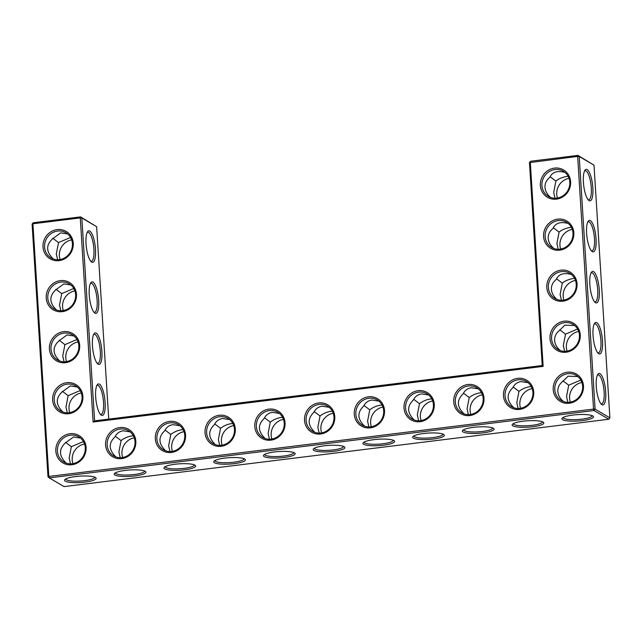 <?xml version="1.0" encoding="UTF-8"?>
<svg xmlns="http://www.w3.org/2000/svg" width="642" height="642" viewBox="0 0 642 642"><rect width="100%" height="100%" fill="white"/><g stroke="black" fill="none" stroke-linecap="round" stroke-linejoin="round"><path stroke-width="0.96" d="M540.379 185.49A15.873 14.894 120.5 0 1 562.215 169.247A15.873 14.894 120.5 0 1 563.909 196.115A15.873 14.894 120.5 0 1 540.379 185.49M541.944 185.562A14.622 13.715 120.5 0 1 548.725 171.904A14.622 13.715 120.5 0 1 563.291 171.237A14.622 13.715 120.5 0 1 567.697 190.794A14.622 13.715 120.5 0 1 548.453 196.436A14.622 13.715 120.5 0 1 541.944 185.562M550.708 197.479C547.209 194.542 545.307 191.164 544.994 187.352C544.825 183.419 546.414 180.129 549.745 177.465C552.192 172.04 557.272 170.363 564.976 172.425M530.597 161.246L529.473 162.619L577.648 156.399L593.545 409.09L48.816 476.452L32.919 223.761L80.274 217.903L93.114 422.019L543.14 366.373L530.3 162.257L530.597 161.246L577.944 155.396L594.002 165.179L609.9 417.87L595.11 409.163L593.994 410.535L49.265 477.897L47.998 476.821L32.1 224.13L33.215 222.758L80.563 216.9L81.839 217.975L94.599 420.863L93.114 422.019M304.533 420.358A15.873 14.894 120.5 0 1 318.681 402.967A15.873 14.894 120.5 0 1 334.771 416.618A15.873 14.894 120.5 0 1 320.631 434A15.873 14.894 120.5 0 1 304.533 420.358M205.055 432.652A15.873 14.894 120.5 0 1 219.203 415.27A15.873 14.894 120.5 0 1 235.301 428.912A15.873 14.894 120.5 0 1 221.153 446.294A15.873 14.894 120.5 0 1 205.055 432.652M254.794 426.505A15.873 14.894 120.5 0 1 268.942 409.123A15.873 14.894 120.5 0 1 285.04 422.765A15.873 14.894 120.5 0 1 270.892 440.147A15.873 14.894 120.5 0 1 254.794 426.505M155.324 438.807A15.873 14.894 120.5 0 1 169.464 421.425A15.873 14.894 120.5 0 1 185.562 435.067A15.873 14.894 120.5 0 1 171.414 452.449A15.873 14.894 120.5 0 1 155.324 438.807M63.566 331.665A15.873 14.894 120.5 0 1 79.664 345.308A15.873 14.894 120.5 0 1 65.524 362.69A15.873 14.894 120.5 0 1 49.426 349.047A15.873 14.894 120.5 0 1 63.566 331.665M66.776 382.696A15.873 14.894 120.5 0 1 82.874 396.339A15.873 14.894 120.5 0 1 68.734 413.721A15.873 14.894 120.5 0 1 52.636 400.078A15.873 14.894 120.5 0 1 66.776 382.696M105.585 444.954A15.873 14.894 120.5 0 1 119.725 427.572A15.873 14.894 120.5 0 1 135.823 441.214A15.873 14.894 120.5 0 1 121.683 458.597A15.873 14.894 120.5 0 1 105.585 444.954M503.488 395.753A15.873 14.894 120.5 0 1 517.629 378.371A15.873 14.894 120.5 0 1 533.727 392.013A15.873 14.894 120.5 0 1 519.579 409.395A15.873 14.894 120.5 0 1 503.488 395.753M404.011 408.055A15.873 14.894 120.5 0 1 418.151 390.673A15.873 14.894 120.5 0 1 434.249 404.316A15.873 14.894 120.5 0 1 420.109 421.698A15.873 14.894 120.5 0 1 404.011 408.055M453.75 401.9A15.873 14.894 120.5 0 1 467.89 384.518A15.873 14.894 120.5 0 1 483.988 398.16A15.873 14.894 120.5 0 1 469.84 415.543A15.873 14.894 120.5 0 1 453.75 401.9M354.272 414.202A15.873 14.894 120.5 0 1 368.42 396.82A15.873 14.894 120.5 0 1 384.51 410.463A15.873 14.894 120.5 0 1 370.37 427.845A15.873 14.894 120.5 0 1 354.272 414.202M69.986 433.727A15.873 14.894 120.5 0 1 86.084 447.37A15.873 14.894 120.5 0 1 71.944 464.752A15.873 14.894 120.5 0 1 55.846 451.109A15.873 14.894 120.5 0 1 69.986 433.727M57.146 229.611A15.873 14.894 120.5 0 1 73.244 243.254A15.873 14.894 120.5 0 1 59.104 260.636A15.873 14.894 120.5 0 1 43.006 246.993A15.873 14.894 120.5 0 1 57.146 229.611M60.356 280.634A15.873 14.894 120.5 0 1 76.454 294.277A15.873 14.894 120.5 0 1 62.314 311.659A15.873 14.894 120.5 0 1 46.216 298.016A15.873 14.894 120.5 0 1 60.356 280.634M550.009 338.575A15.873 14.894 120.5 0 1 571.845 322.332A15.873 14.894 120.5 0 1 573.539 349.2A15.873 14.894 120.5 0 1 550.009 338.575M543.589 236.513A15.873 14.894 120.5 0 1 565.425 220.278A15.873 14.894 120.5 0 1 567.119 247.146A15.873 14.894 120.5 0 1 543.589 236.513M553.219 389.598A15.873 14.894 120.5 0 1 575.055 373.363A15.873 14.894 120.5 0 1 576.749 400.231A15.873 14.894 120.5 0 1 553.219 389.598M546.799 287.544A15.873 14.894 120.5 0 1 568.635 271.301A15.873 14.894 120.5 0 1 570.329 298.177A15.873 14.894 120.5 0 1 546.799 287.544M550.13 176.719L555.876 181.076C558.428 178.885 562.039 177.344 566.701 176.454L568.17 176.341M555.017 198.226L553.693 192.472L555.876 181.076M588.072 199.67A14.622 4.093 83 0 0 588.738 199.766A14.622 4.093 83 0 0 591.29 187.825A14.622 4.093 83 0 0 585.151 170.756A14.622 4.093 83 0 0 584.533 171.013M553.34 227.75L559.086 232.107C561.638 229.916 565.249 228.375 569.919 227.485L571.38 227.364M568.186 223.456C560.482 221.386 555.402 223.071 552.955 228.496C549.624 231.152 548.035 234.45 548.204 238.383C548.517 242.195 550.419 245.565 553.918 248.51M594.002 165.179L579.212 156.471L577.648 156.399L577.944 155.396L579.212 156.471L595.11 409.163L593.545 409.09L593.994 410.535L608.785 419.242L64.056 486.604L49.265 477.897L48.816 476.452L47.998 476.821M529.473 162.619L542.241 365.515L543.14 366.373M542.241 365.515L94.599 420.863M96.629 226.682L80.563 216.9L80.274 217.903L81.839 217.975L96.629 226.682L108.731 419.122M32.1 224.13L32.919 223.761L33.215 222.758M319.13 404.412A14.622 13.715 -59.5 0 0 306.499 415.952A14.622 13.715 -59.5 0 0 312.606 431.296A14.622 13.715 -59.5 0 0 331.85 425.662A14.622 13.715 -59.5 0 0 327.444 406.105A14.622 13.715 -59.5 0 0 319.13 404.412M219.652 416.714A14.622 13.715 -59.5 0 0 207.021 428.254A14.622 13.715 -59.5 0 0 213.136 443.598A14.622 13.715 -59.5 0 0 232.372 437.964A14.622 13.715 -59.5 0 0 227.966 418.407A14.622 13.715 -59.5 0 0 219.652 416.714M269.391 410.567A14.622 13.715 -59.5 0 0 256.76 422.099A14.622 13.715 -59.5 0 0 262.875 437.451A14.622 13.715 -59.5 0 0 282.111 431.817A14.622 13.715 -59.5 0 0 277.705 412.26A14.622 13.715 -59.5 0 0 269.391 410.567M169.913 422.869A14.622 13.715 -59.5 0 0 157.282 434.401A14.622 13.715 -59.5 0 0 163.397 449.753A14.622 13.715 -59.5 0 0 182.633 444.12A14.622 13.715 -59.5 0 0 178.235 424.563A14.622 13.715 -59.5 0 0 169.913 422.869M64.015 333.11A14.622 13.715 -59.5 0 0 51.392 344.642A14.622 13.715 -59.5 0 0 57.499 359.993A14.622 13.715 -59.5 0 0 76.735 354.36A14.622 13.715 -59.5 0 0 72.337 334.803A14.622 13.715 -59.5 0 0 64.015 333.11M67.225 384.141A14.622 13.715 -59.5 0 0 54.602 395.673A14.622 13.715 -59.5 0 0 60.709 411.024A14.622 13.715 -59.5 0 0 79.953 405.391A14.622 13.715 -59.5 0 0 75.547 385.834A14.622 13.715 -59.5 0 0 67.225 384.141M120.174 429.017A14.622 13.715 -59.5 0 0 107.551 440.556A14.622 13.715 -59.5 0 0 113.658 455.9A14.622 13.715 -59.5 0 0 132.894 450.267A14.622 13.715 -59.5 0 0 128.496 430.71A14.622 13.715 -59.5 0 0 120.174 429.017M518.078 379.815A14.622 13.715 -59.5 0 0 505.447 391.347A14.622 13.715 -59.5 0 0 511.562 406.699A14.622 13.715 -59.5 0 0 530.798 401.065A14.622 13.715 -59.5 0 0 526.392 381.508A14.622 13.715 -59.5 0 0 518.078 379.815M418.6 392.118A14.622 13.715 -59.5 0 0 405.977 403.649A14.622 13.715 -59.5 0 0 412.084 419.001A14.622 13.715 -59.5 0 0 431.32 413.36A14.622 13.715 -59.5 0 0 426.922 393.803A14.622 13.715 -59.5 0 0 418.6 392.118M468.339 385.962A14.622 13.715 -59.5 0 0 455.708 397.502A14.622 13.715 -59.5 0 0 461.823 412.846A14.622 13.715 -59.5 0 0 481.059 407.213A14.622 13.715 -59.5 0 0 476.661 387.656A14.622 13.715 -59.5 0 0 468.339 385.962M368.869 398.265A14.622 13.715 -59.5 0 0 356.238 409.797A14.622 13.715 -59.5 0 0 362.345 425.148A14.622 13.715 -59.5 0 0 381.589 419.515A14.622 13.715 -59.5 0 0 377.183 399.958A14.622 13.715 -59.5 0 0 368.869 398.265M70.443 435.172A14.622 13.715 -59.5 0 0 57.812 446.704A14.622 13.715 -59.5 0 0 63.919 462.055A14.622 13.715 -59.5 0 0 83.163 456.414A14.622 13.715 -59.5 0 0 78.757 436.857A14.622 13.715 -59.5 0 0 70.443 435.172M57.595 231.056A14.622 13.715 -59.5 0 0 44.972 242.588A14.622 13.715 -59.5 0 0 51.079 257.94A14.622 13.715 -59.5 0 0 70.315 252.306A14.622 13.715 -59.5 0 0 65.917 232.749A14.622 13.715 -59.5 0 0 57.595 231.056M60.805 282.079A14.622 13.715 -59.5 0 0 48.182 293.619A14.622 13.715 -59.5 0 0 54.289 308.962A14.622 13.715 -59.5 0 0 73.525 303.329A14.622 13.715 -59.5 0 0 69.127 283.772A14.622 13.715 -59.5 0 0 60.805 282.079M551.574 338.647A14.622 13.715 120.5 0 1 558.363 324.988A14.622 13.715 120.5 0 1 572.921 324.322A14.622 13.715 120.5 0 1 577.327 343.887A14.622 13.715 120.5 0 1 558.091 349.521A14.622 13.715 120.5 0 1 551.574 338.647M545.154 236.585A14.622 13.715 120.5 0 1 551.943 222.926A14.622 13.715 120.5 0 1 566.501 222.268A14.622 13.715 120.5 0 1 570.907 241.825A14.622 13.715 120.5 0 1 551.663 247.459A14.622 13.715 120.5 0 1 545.154 236.585M554.792 389.67A14.622 13.715 120.5 0 1 561.573 376.019A14.622 13.715 120.5 0 1 576.131 375.353A14.622 13.715 120.5 0 1 580.537 394.91A14.622 13.715 120.5 0 1 561.301 400.544A14.622 13.715 120.5 0 1 554.792 389.67M548.364 287.616A14.622 13.715 120.5 0 1 555.153 273.957A14.622 13.715 120.5 0 1 569.711 273.299A14.622 13.715 120.5 0 1 574.117 292.856A14.622 13.715 120.5 0 1 554.881 298.49A14.622 13.715 120.5 0 1 548.364 287.616M557.481 198.017A14.622 13.715 120.5 0 1 556.734 194.269A14.622 13.715 120.5 0 1 569.053 178.364M592.855 187.897A15.873 4.446 83 0 0 584.982 170.21A15.873 4.446 83 0 0 583.722 185.658A15.873 4.446 83 0 0 588.714 200.336A15.873 4.446 83 0 0 592.855 187.897M558.227 249.257L556.903 243.503L559.086 232.107M560.691 249.048A14.622 13.715 120.5 0 1 559.944 245.292A14.622 13.715 120.5 0 1 572.263 229.395M591.282 250.693A14.622 4.093 83 0 0 591.948 250.797A14.622 4.093 83 0 0 594.5 238.856A14.622 4.093 83 0 0 588.361 221.787A14.622 4.093 83 0 0 587.743 222.044M98.691 300.432A15.873 4.446 83 0 0 90.819 282.745A15.873 4.446 83 0 0 89.559 298.193A15.873 4.446 83 0 0 94.543 312.871A15.873 4.446 83 0 0 98.691 300.432M101.901 351.455A15.873 4.446 83 0 0 94.029 333.768A15.873 4.446 83 0 0 92.769 349.224A15.873 4.446 83 0 0 97.761 363.902A15.873 4.446 83 0 0 101.901 351.455M105.111 402.486A15.873 4.446 83 0 0 97.239 384.799A15.873 4.446 83 0 0 95.979 400.255A15.873 4.446 83 0 0 100.971 414.933A15.873 4.446 83 0 0 105.111 402.486M95.481 249.401A15.873 4.446 83 0 0 87.609 231.714A15.873 4.446 83 0 0 86.349 247.162A15.873 4.446 83 0 0 91.333 261.848A15.873 4.446 83 0 0 95.481 249.401M582.422 420.59A15.825 3.194 176.4 0 0 593.128 416.193A15.825 3.194 176.4 0 0 577.511 414.628A15.825 3.194 176.4 0 0 562.215 418.135A15.825 3.194 176.4 0 0 582.422 420.59M532.699 426.753A15.873 3.202 -3.6 0 1 512.436 424.282A15.873 3.202 -3.6 0 1 527.772 420.767A15.873 3.202 -3.6 0 1 543.437 422.332A15.873 3.202 -3.6 0 1 532.699 426.753M482.961 432.901A15.873 3.202 -3.6 0 1 462.697 430.437A15.873 3.202 -3.6 0 1 478.041 426.922A15.873 3.202 -3.6 0 1 493.698 428.487A15.873 3.202 -3.6 0 1 482.961 432.901M433.222 439.048A15.873 3.202 -3.6 0 1 412.958 436.584A15.873 3.202 -3.6 0 1 428.302 433.069A15.873 3.202 -3.6 0 1 443.959 434.634A15.873 3.202 -3.6 0 1 433.222 439.048M383.483 445.203A15.873 3.202 -3.6 0 1 363.228 442.739A15.873 3.202 -3.6 0 1 378.563 439.224A15.873 3.202 -3.6 0 1 394.22 440.789A15.873 3.202 -3.6 0 1 383.483 445.203M333.752 451.35A15.873 3.202 -3.6 0 1 313.489 448.886A15.873 3.202 -3.6 0 1 328.824 445.371A15.873 3.202 -3.6 0 1 344.481 446.936A15.873 3.202 -3.6 0 1 333.752 451.35M284.013 457.505A15.873 3.202 -3.6 0 1 263.75 455.034A15.873 3.202 -3.6 0 1 279.085 451.527A15.873 3.202 -3.6 0 1 294.742 453.083A15.873 3.202 -3.6 0 1 284.013 457.505M234.274 463.652A15.873 3.202 -3.6 0 1 214.011 461.189A15.873 3.202 -3.6 0 1 229.346 457.674A15.873 3.202 -3.6 0 1 245.011 459.239A15.873 3.202 -3.6 0 1 234.274 463.652M184.535 469.808A15.873 3.202 -3.6 0 1 164.272 467.336A15.873 3.202 -3.6 0 1 179.616 463.821A15.873 3.202 -3.6 0 1 195.272 465.386A15.873 3.202 -3.6 0 1 184.535 469.808M134.796 475.955A15.873 3.202 -3.6 0 1 114.533 473.491A15.873 3.202 -3.6 0 1 129.877 469.976A15.873 3.202 -3.6 0 1 145.533 471.541A15.873 3.202 -3.6 0 1 134.796 475.955M85.049 482.094A15.825 3.194 -3.6 0 1 64.842 479.638A15.825 3.194 -3.6 0 1 80.138 476.131A15.825 3.194 -3.6 0 1 95.754 477.696A15.825 3.194 -3.6 0 1 85.049 482.094M599.283 289.951A15.873 4.446 83 0 0 591.41 272.264A15.873 4.446 83 0 0 590.142 287.72A15.873 4.446 83 0 0 595.134 302.398A15.873 4.446 83 0 0 599.283 289.951M602.493 340.982A15.873 4.446 83 0 0 594.62 323.295A15.873 4.446 83 0 0 593.352 338.743A15.873 4.446 83 0 0 598.344 353.429A15.873 4.446 83 0 0 602.493 340.982M605.703 392.013A15.873 4.446 83 0 0 597.83 374.326A15.873 4.446 83 0 0 596.57 389.774A15.873 4.446 83 0 0 601.554 404.452A15.873 4.446 83 0 0 605.703 392.013M596.065 238.928A15.873 4.446 83 0 0 588.2 221.241A15.873 4.446 83 0 0 586.932 236.689A15.873 4.446 83 0 0 591.924 251.367A15.873 4.446 83 0 0 596.065 238.928M314.861 432.347C307.646 425.317 307.309 418.648 313.866 412.365C315.607 408.81 318.376 406.755 322.172 406.209L329.121 407.285M215.383 444.649C208.168 437.611 207.831 430.951 214.388 424.659C216.129 421.104 218.898 419.057 222.694 418.512L229.651 419.587M265.122 438.494C257.907 431.464 257.57 424.803 264.127 418.512C265.868 414.957 268.637 412.902 272.433 412.357L279.39 413.44M165.644 450.796C158.43 443.766 158.101 437.106 164.649 430.814C166.39 427.259 169.167 425.205 172.963 424.659L179.912 425.734M59.746 361.045C52.524 353.991 52.203 347.322 58.791 341.03L67.073 334.907L74.023 335.983M62.964 412.068C55.734 405.022 55.413 398.345 62.001 392.061L70.283 385.938L77.233 387.014M115.905 456.952C108.691 449.914 108.362 443.253 114.91 436.961C116.651 433.406 119.428 431.36 123.224 430.806L130.174 431.889M513.809 407.742C506.594 400.712 506.265 394.052 512.814 387.76C514.555 384.205 517.324 382.15 521.119 381.605L528.077 382.688M414.331 420.045C407.116 413.015 406.787 406.354 413.336 400.062C415.085 396.507 417.854 394.453 421.65 393.907L428.599 394.982M464.07 413.897C456.855 406.859 456.526 400.199 463.075 393.907C464.816 390.352 467.593 388.306 471.388 387.76L478.338 388.835M364.6 426.2C357.377 419.162 357.048 412.501 363.597 406.209C365.346 402.654 368.115 400.608 371.911 400.054L378.86 401.138M66.174 463.099C58.944 456.045 58.623 449.376 65.211 443.084L73.493 436.969L80.443 438.045M53.326 258.983C46.104 251.937 45.783 245.26 52.371 238.968L60.653 232.853L67.603 233.929M56.536 310.014C49.314 302.96 48.993 296.291 55.581 289.999L63.863 283.884L70.813 284.96M560.338 350.564C556.839 347.627 554.937 344.248 554.624 340.437C554.455 336.504 556.044 333.214 559.375 330.55L564.888 325.157L574.606 325.51M563.548 401.595C560.049 398.658 558.147 395.279 557.834 391.468C557.665 387.535 559.254 384.237 562.585 381.581L568.106 376.188L577.816 376.541M557.128 299.533C553.629 296.596 551.727 293.217 551.414 289.406C551.245 285.481 552.834 282.183 556.165 279.527C558.612 274.094 563.692 272.417 571.396 274.479M556.55 278.78L562.296 283.138C564.848 280.947 568.459 279.406 573.129 278.516L574.59 278.395M93.909 312.205A14.622 4.093 83 0 0 94.567 312.301A14.622 4.093 83 0 0 97.127 300.36A14.622 4.093 83 0 0 90.979 283.291A14.622 4.093 83 0 0 90.37 283.547M97.119 363.228A14.622 4.093 83 0 0 97.785 363.332A14.622 4.093 83 0 0 100.337 351.383A14.622 4.093 83 0 0 94.189 334.322A14.622 4.093 83 0 0 93.58 334.578M100.329 414.259A14.622 4.093 83 0 0 100.995 414.363A14.622 4.093 83 0 0 103.547 402.414A14.622 4.093 83 0 0 97.399 385.344A14.622 4.093 83 0 0 96.79 385.609M90.699 261.174A14.622 4.093 83 0 0 91.357 261.278A14.622 4.093 83 0 0 93.917 249.329A14.622 4.093 83 0 0 87.769 232.26A14.622 4.093 83 0 0 87.151 232.516M608.785 419.242L609.9 417.87M563.09 417.493A14.573 2.945 176.4 0 0 563.09 417.509A14.573 2.945 176.4 0 0 581.973 419.146A14.573 2.945 176.4 0 0 592.181 415.679A14.573 2.945 176.4 0 0 592.181 415.663M542.49 421.802A14.622 2.953 -3.6 0 1 542.49 421.826A14.622 2.953 -3.6 0 1 532.25 425.309A14.622 2.953 -3.6 0 1 513.311 423.664A14.622 2.953 -3.6 0 1 513.311 423.64M492.751 427.957A14.622 2.953 -3.6 0 1 492.751 427.981A14.622 2.953 -3.6 0 1 482.511 431.456A14.622 2.953 -3.6 0 1 463.572 429.811A14.622 2.953 -3.6 0 1 463.572 429.795M443.012 434.104A14.622 2.953 -3.6 0 1 443.012 434.128A14.622 2.953 -3.6 0 1 432.772 437.603A14.622 2.953 -3.6 0 1 413.833 435.966A14.622 2.953 -3.6 0 1 413.833 435.942M393.273 440.26A14.622 2.953 -3.6 0 1 393.273 440.276A14.622 2.953 -3.6 0 1 383.033 443.758A14.622 2.953 -3.6 0 1 364.094 442.113A14.622 2.953 -3.6 0 1 364.094 442.089M343.534 446.407A14.622 2.953 -3.6 0 1 343.534 446.431A14.622 2.953 -3.6 0 1 333.302 449.906A14.622 2.953 -3.6 0 1 314.363 448.268A14.622 2.953 -3.6 0 1 314.363 448.244M293.795 452.562A14.622 2.953 -3.6 0 1 293.803 452.578A14.622 2.953 -3.6 0 1 283.563 456.061A14.622 2.953 -3.6 0 1 264.624 454.416A14.622 2.953 -3.6 0 1 264.624 454.392M244.064 458.709A14.622 2.953 -3.6 0 1 244.064 458.733A14.622 2.953 -3.6 0 1 233.824 462.208A14.622 2.953 -3.6 0 1 214.885 460.563A14.622 2.953 -3.6 0 1 214.885 460.547M194.325 464.856A14.622 2.953 -3.6 0 1 194.325 464.88A14.622 2.953 -3.6 0 1 184.085 468.363A14.622 2.953 -3.6 0 1 165.146 466.718A14.622 2.953 -3.6 0 1 165.146 466.694M144.586 471.011A14.622 2.953 -3.6 0 1 144.586 471.027A14.622 2.953 -3.6 0 1 134.347 474.51A14.622 2.953 -3.6 0 1 115.408 472.865A14.622 2.953 -3.6 0 1 115.408 472.849M94.807 477.166A14.573 2.945 -3.6 0 1 94.807 477.183A14.573 2.945 -3.6 0 1 84.6 480.649A14.573 2.945 -3.6 0 1 65.717 479.012A14.573 2.945 -3.6 0 1 65.717 478.996M594.492 301.724A14.622 4.093 83 0 0 595.158 301.828A14.622 4.093 83 0 0 597.71 289.879A14.622 4.093 83 0 0 591.571 272.81A14.622 4.093 83 0 0 590.953 273.075M597.71 352.755A14.622 4.093 83 0 0 598.368 352.859A14.622 4.093 83 0 0 600.92 340.91A14.622 4.093 83 0 0 594.781 323.841A14.622 4.093 83 0 0 594.163 324.098M600.92 403.786A14.622 4.093 83 0 0 601.578 403.882A14.622 4.093 83 0 0 604.13 391.941A14.622 4.093 83 0 0 597.991 374.872A14.622 4.093 83 0 0 597.373 375.129M319.17 433.093L317.846 427.339L320.013 415.984C323.416 413.408 327.035 411.859 330.871 411.329L332.331 411.217M320.013 415.984L314.251 411.602M368.909 426.946L367.585 421.192L369.752 409.829L363.99 405.447M219.7 445.396L218.368 439.642L220.535 428.286C223.938 425.71 227.557 424.153 231.393 423.632L232.853 423.511M220.535 428.286L214.773 423.905M269.431 439.248L268.107 433.494L270.274 422.131L264.512 417.749M270.274 422.131C273.677 419.555 277.296 418.006 281.132 417.485L282.592 417.364M169.961 451.543L168.629 445.789L170.804 434.433C174.207 431.857 177.826 430.309 181.662 429.779L183.114 429.667M170.804 434.433L165.034 430.052M77.217 339.899L75.748 340.019L64.922 344.642L59.168 340.284M64.064 361.791L62.731 356.037L64.922 344.642M80.427 390.93L78.958 391.05L68.132 395.673L62.378 391.307M67.274 412.822L65.941 407.068L68.132 395.673M83.637 441.961L82.168 442.073L71.342 446.696L65.588 442.338M120.223 457.698L118.89 451.944L121.065 440.589C124.468 438.004 128.087 436.456 131.923 435.934L133.375 435.814M121.065 440.589L115.303 436.199M518.126 408.497L516.794 402.743L518.961 391.379C522.363 388.803 525.983 387.254 529.819 386.725L531.279 386.612M518.961 391.379L513.199 386.998M567.857 402.341L566.533 396.587L568.716 385.192L579.549 380.57L581.01 380.457M562.97 380.834L568.716 385.192M418.648 420.791L417.316 415.037L419.491 403.682C422.893 401.106 426.513 399.557 430.349 399.027L431.801 398.915M419.491 403.682L413.729 399.3M468.387 414.644L467.055 408.89L469.23 397.534L463.46 393.145M469.23 397.534C472.632 394.958 476.252 393.402 480.088 392.88L481.54 392.76M369.752 409.829C373.154 407.253 376.774 405.704 380.61 405.182L382.062 405.062M70.484 463.845L69.159 458.091L71.342 446.696M70.797 237.845L69.328 237.957L58.502 242.58L52.748 238.222M57.644 259.729L56.311 253.975L58.502 242.58M74.007 288.876L72.538 288.988L61.712 293.611L55.958 289.253M60.854 310.76L59.521 305.006L61.712 293.611M559.76 329.803L565.506 334.161L576.339 329.539L577.8 329.426M564.647 351.31L563.323 345.557L565.506 334.161M561.437 300.287L560.113 294.534L562.296 283.138M563.901 300.079A14.622 13.715 120.5 0 1 563.154 296.323A14.622 13.715 120.5 0 1 575.473 280.418M333.206 413.231A14.622 13.715 -59.5 0 0 321.634 432.885M283.467 419.378A14.622 13.715 -59.5 0 0 271.895 439.032M382.945 407.076A14.622 13.715 -59.5 0 0 371.373 426.737M233.736 425.534A14.622 13.715 -59.5 0 0 222.156 445.187M183.997 431.681A14.622 13.715 -59.5 0 0 172.417 451.334M134.258 437.828A14.622 13.715 -59.5 0 0 122.686 457.489M74.889 290.898A14.622 13.715 -59.5 0 0 63.317 310.551M78.099 341.921A14.622 13.715 -59.5 0 0 66.527 361.582M81.309 392.952A14.622 13.715 -59.5 0 0 69.737 412.605M84.519 443.983A14.622 13.715 -59.5 0 0 72.947 463.636M532.162 388.627A14.622 13.715 -59.5 0 0 520.582 408.28M482.423 394.782A14.622 13.715 -59.5 0 0 470.843 414.435M570.321 402.133A14.622 13.715 120.5 0 1 569.574 398.385A14.622 13.715 120.5 0 1 581.893 382.48M432.684 400.929A14.622 13.715 -59.5 0 0 421.112 420.582M71.679 239.867A14.622 13.715 -59.5 0 0 60.107 259.52M567.111 351.102A14.622 13.715 120.5 0 1 566.364 347.354A14.622 13.715 120.5 0 1 578.683 331.449"/></g></svg>
